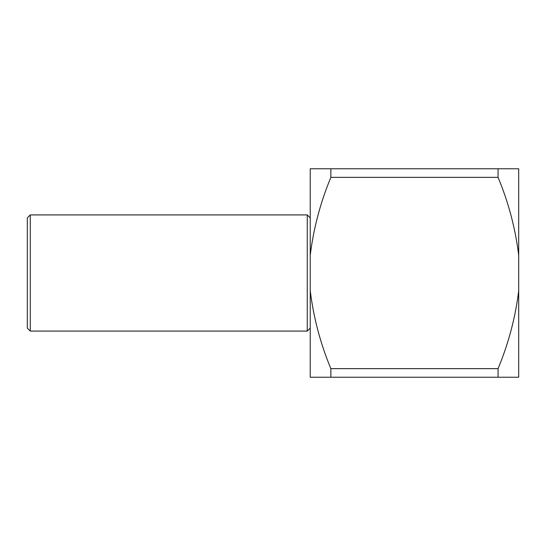 <?xml version="1.0" encoding="UTF-8"?>
<svg xmlns="http://www.w3.org/2000/svg" width="546" height="546" viewBox="0 0 546 546"><rect width="100%" height="100%" fill="white"/><g stroke="black" fill="none" stroke-linecap="round" stroke-linejoin="round"><path stroke-width="0.82" d="M310.23 328.098L307.248 331.074L307.248 214.926L30.276 214.926L30.276 331.074L27.3 328.098L27.3 217.902L30.276 214.926M518.7 255.316L518.7 290.684C515.444 317.376 508.565 343.366 498.068 368.639L330.862 368.639C320.42 343.605 313.547 317.622 310.23 290.684L310.23 255.316C313.486 228.624 320.365 202.634 330.862 177.361L498.068 177.361C508.503 202.395 515.383 228.378 518.7 255.316L518.7 168.762L310.23 168.762L310.23 255.316M310.23 290.684L310.23 377.238L518.7 377.238L518.7 290.684M330.862 168.762L330.862 177.361M330.862 368.639L330.862 377.238M498.068 377.238L498.068 368.639M498.068 177.361L498.068 168.762M310.23 217.902L307.248 214.926M307.248 331.074L30.276 331.074"/></g></svg>
